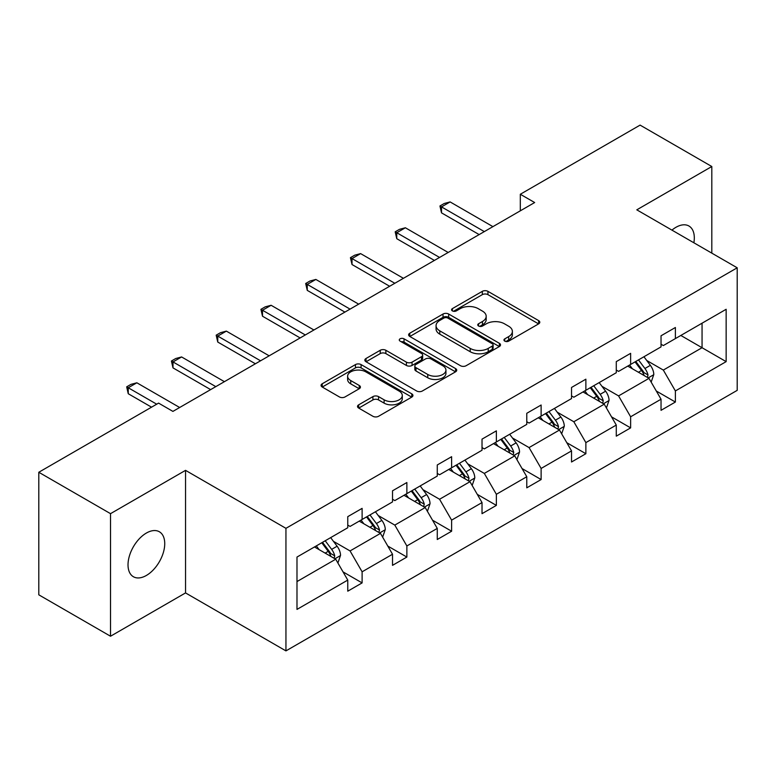<?xml version="1.0" encoding="UTF-8"?>
<svg xmlns="http://www.w3.org/2000/svg" width="776" height="776" viewBox="0 0 776 776"><rect width="100%" height="100%" fill="white"/><g stroke="black" fill="none" stroke-linecap="round" stroke-linejoin="round"><path stroke-width="1.16" d="M504.769 341.13A2.784 1.61 0 0 0 508.707 341.13L538.631 323.864A3.987 2.299 0 0 0 539.795 322.234A3.987 2.299 0 0 0 538.631 320.604L487.939 291.349A3.987 2.299 0 0 0 482.313 291.349L452.389 308.615A2.784 1.61 0 0 0 451.574 309.76A2.784 1.61 0 0 0 452.389 310.895A2.784 1.61 0 0 0 456.337 310.895L460.207 308.664A12.746 7.353 0 0 1 478.229 308.664L482.449 311.098A12.746 7.353 0 0 1 486.183 316.298A12.746 7.353 0 0 1 482.449 321.506L478.579 323.738A2.784 1.61 0 0 0 477.764 324.872A2.784 1.61 0 0 0 478.579 326.017A2.784 1.61 0 0 0 482.526 326.017L486.397 323.776A12.746 7.353 0 0 1 504.419 323.776L508.639 326.221A12.746 7.353 0 0 1 512.373 331.42A12.746 7.353 0 0 1 508.639 336.619L504.769 338.86A2.784 1.61 0 0 0 503.954 339.995A2.784 1.61 0 0 0 504.769 341.13L504.769 338.86M146.383 575.452A25.967 14.986 120 0 0 163.338 552.57A25.967 14.986 120 0 0 159.361 531.764A25.967 14.986 120 0 0 146.383 533.044A25.967 14.986 120 0 0 129.417 555.926A25.967 14.986 120 0 0 133.394 576.733A25.967 14.986 120 0 0 146.383 575.452M693.87 242.781A25.967 14.986 120 0 0 688.933 226.01A25.967 14.986 120 0 0 675.954 227.3A25.967 14.986 120 0 0 671.948 230.123M358.696 404.82A3.987 2.299 0 0 0 357.523 406.449A3.987 2.299 0 0 0 358.696 408.069L372.916 416.285A3.987 2.299 0 0 0 378.542 416.285L411.775 397.099A3.987 2.299 0 0 0 412.939 395.469A3.987 2.299 0 0 0 411.775 393.849L361.082 364.584A3.987 2.299 0 0 0 355.457 364.584L322.224 383.771A3.987 2.299 0 0 0 321.06 385.391A3.987 2.299 0 0 0 322.224 387.02L339.403 396.934A3.987 2.299 0 0 0 345.039 396.934L359.259 388.727A3.987 2.299 0 0 0 360.423 387.098A3.987 2.299 0 0 0 359.259 385.478L350.742 380.56A10.651 6.15 0 0 1 347.619 376.205A10.651 6.15 0 0 1 354.195 370.53A10.651 6.15 0 0 1 365.806 371.859L399.174 391.123A10.651 6.15 0 0 1 402.288 395.469A10.651 6.15 0 0 1 395.712 401.153A10.651 6.15 0 0 1 384.11 399.824L378.542 396.614A3.987 2.299 0 0 0 372.916 396.614L358.696 404.82L358.696 408.069M185.542 470.353L110.522 513.663L38.8 472.264L38.8 594.823L110.522 636.233L185.542 592.922L285.946 650.889L285.946 528.33L185.542 470.353L185.542 592.922M711.815 253.141L711.815 166.52L636.795 209.83L737.2 267.798L285.946 528.33M711.815 166.52L640.093 125.111L520.318 194.262L520.318 210.82M38.8 472.264L158.576 403.113L172.912 411.396L534.664 202.536L520.318 194.262M460.488 365.719A3.987 2.299 0 0 0 466.124 365.719L499.346 346.542A3.987 2.299 0 0 0 500.51 344.913A3.987 2.299 0 0 0 499.346 343.283L448.664 314.028A3.987 2.299 0 0 0 443.028 314.028L409.806 333.205A3.987 2.299 0 0 0 408.632 334.834A3.987 2.299 0 0 0 409.806 336.464L460.488 365.719M401.202 341.741A2.784 1.61 0 0 1 404.034 342.129L404.034 338.821L455.56 368.571A3.987 2.299 0 0 1 456.725 370.191A3.987 2.299 0 0 1 455.56 371.82L422.328 391.007A3.987 2.299 0 0 1 416.702 391.007L366.02 361.742L366.02 358.493A3.987 2.299 0 0 0 364.846 360.113A3.987 2.299 0 0 0 366.02 361.742M366.02 358.493L380.24 350.277A3.987 2.299 0 0 1 385.866 350.277L406.42 362.149A3.987 2.299 0 0 0 412.056 362.149L421.484 356.698A3.987 2.299 0 0 0 422.658 355.078A3.987 2.299 0 0 0 421.484 353.449L400.086 341.091A2.784 1.61 0 0 1 399.271 339.956A2.784 1.61 0 0 1 400.988 338.472A2.784 1.61 0 0 1 404.034 338.821M110.522 513.663L110.522 636.233M296.985 557.061L347.764 527.748L347.764 516.651L362.111 508.367L362.111 519.464L392.52 501.907L392.52 490.81L406.866 482.526L406.866 493.623L437.266 476.076L437.266 464.969L451.613 456.695L451.613 467.792L482.022 450.235L482.022 439.138L496.368 430.855L496.368 441.951L526.778 424.394L526.778 413.298L541.124 405.014L541.124 416.111L571.534 398.554L571.534 387.457L585.87 379.183L585.87 390.279L616.28 372.722L616.28 361.626L630.626 353.342L630.626 364.439L661.036 346.882L661.036 335.785L675.382 327.501L675.382 338.598L726.152 309.285L726.152 361.626L675.382 390.939L675.382 402.036L661.036 410.32L661.036 399.223L630.626 416.78L630.626 427.877L616.28 436.16L616.28 425.064L585.87 442.611L585.87 453.717L571.534 461.992L571.534 450.895L541.124 468.452L541.124 479.549L526.778 487.832L526.778 476.736L496.368 494.293L496.368 505.389L482.022 513.673L482.022 502.576L451.613 520.133L451.613 531.23L437.266 539.504L437.266 528.408L406.866 545.965L406.866 557.061L392.52 565.345L392.52 554.248L362.111 571.805L362.111 582.902L347.764 591.186L347.764 580.089L296.985 609.403L296.985 557.061M285.946 650.889L737.2 390.357L737.2 267.798M359.24 521.123L380.473 533.384L350.063 550.931L333.457 541.347M350.063 550.931L362.111 571.805M380.473 533.384L392.52 554.248M347.764 525.1L350.063 526.419L362.111 519.464M403.995 495.282L425.219 507.543L394.809 525.1L378.213 515.507M394.809 525.1L406.866 545.965M425.219 507.543L437.266 528.408M392.52 499.259L394.809 500.588L406.866 493.623M448.741 469.451L469.975 481.702L439.565 499.259L422.959 489.675M439.565 499.259L451.613 520.133M469.975 481.702L482.022 502.576M437.266 473.418L439.565 474.747L451.613 467.792M493.497 443.61L514.731 455.861L484.321 473.418L467.715 463.835M484.321 473.418L496.368 494.293M514.731 455.861L526.778 476.736M482.022 447.587L484.321 448.906L496.368 441.951M538.253 417.769L559.477 430.03L529.067 447.587L512.47 437.994M529.067 447.587L541.124 468.452M559.477 430.03L571.534 450.895M526.778 421.746L529.067 423.075L541.124 416.111M582.999 391.938L604.232 404.189L573.823 421.746L557.216 412.163M573.823 421.746L585.87 442.611M604.232 404.189L616.28 425.064M571.534 395.905L573.823 397.234L585.87 390.279M627.755 366.097L648.988 378.349L618.579 395.905L601.972 386.322M618.579 395.905L630.626 416.78M648.988 378.349L661.036 399.223M616.28 370.074L618.579 371.394L630.626 364.439M680.824 335.455L702.057 347.716L663.325 370.074L646.728 360.481M663.325 370.074L675.382 390.939M726.152 361.626L702.057 347.716L702.057 323.194L726.152 309.285M661.036 344.234L663.325 345.562L675.382 338.598M296.985 581.573L335.717 559.215L314.484 546.964M335.717 559.215L347.764 580.089M656.302 391.026L675.382 402.036M611.546 416.858L630.626 427.877M566.8 442.698L585.87 453.717M522.044 468.539L541.124 479.549M477.288 494.37L496.368 505.389M432.542 520.211L451.613 531.23M387.787 546.052L406.866 557.061M343.031 571.883L362.111 582.902M505.884 341.527L508.639 339.936A12.746 7.353 0 0 0 512.373 334.728L512.373 331.42M486.183 316.298L486.183 319.615A12.746 7.353 0 0 1 482.449 324.814L479.694 326.405M538.573 323.893L487.939 294.657A3.987 2.299 0 0 0 482.313 294.657L453.504 311.292M499.298 346.571L448.664 317.335A3.987 2.299 0 0 0 443.028 317.335L409.854 336.493M492.304 346.048A2.784 1.61 0 0 0 493.119 344.913A2.784 1.61 0 0 0 492.304 343.778L447.82 318.092A2.784 1.61 0 0 0 443.872 318.092L439.788 320.449A12.746 7.353 0 0 0 436.063 325.648A12.746 7.353 0 0 0 439.788 330.848L470.198 348.405A12.746 7.353 0 0 0 488.22 348.405L492.304 346.048L492.304 349.365A2.784 1.61 0 0 0 493.119 348.23L493.119 344.913M436.063 325.648L436.063 328.966A12.746 7.353 0 0 0 439.788 334.165L439.788 330.848M492.304 349.365L488.22 351.722A12.746 7.353 0 0 1 470.198 351.722L439.788 334.165M366.068 361.771L380.24 353.594L380.24 350.277M422.658 355.078L422.658 358.386A3.987 2.299 0 0 1 421.484 360.015L412.056 365.457A3.987 2.299 0 0 1 406.42 365.457L385.866 353.594A3.987 2.299 0 0 0 380.24 353.594M404.034 342.129L455.502 371.85M427.751 374.459A10.651 6.15 0 0 0 439.361 375.797A10.651 6.15 0 0 0 445.938 370.113A10.651 6.15 0 0 0 442.815 365.768L431.058 358.978A3.987 2.299 0 0 0 425.432 358.978L415.994 364.419A3.987 2.299 0 0 0 414.83 366.049A3.987 2.299 0 0 0 415.994 367.669L427.751 374.459L427.751 377.776A10.651 6.15 0 0 0 439.361 379.105A10.651 6.15 0 0 0 445.938 373.421L445.938 370.113M414.83 366.049L414.83 369.357A3.987 2.299 0 0 0 415.994 370.986L415.994 367.669M427.751 377.776L415.994 370.986M402.288 395.469L402.288 398.786A10.651 6.15 0 0 1 395.712 404.471A10.651 6.15 0 0 1 384.11 403.132L378.542 399.921A3.987 2.299 0 0 0 372.916 399.921L358.745 408.108M347.619 376.205L347.619 379.522A10.651 6.15 0 0 0 350.742 383.868L350.742 380.56M359.201 388.757L350.742 383.868M411.716 397.128L361.082 367.902A3.987 2.299 0 0 0 355.457 367.902L322.282 387.049M651.171 382.131L653.799 374.507A10.748 6.208 -120 0 0 650.375 365.35L643.934 356.756M632.382 368.765L629.588 365.04M647.397 377.437L647.999 374.963A10.748 6.208 -120 0 0 644.924 368.503L638.483 359.899M635.787 361.461L642.877 370.918A5.481 3.162 60 0 1 643.876 372.587L647.999 374.963M635.04 361.888L641.48 370.491A10.748 6.208 60 0 1 644.158 375.565M484.321 231.607L441.515 206.891L441.515 212.857L439.943 205.98L444.241 203.496L450.119 201.925L492.925 226.641M479.151 234.585L441.515 212.857M450.119 201.925L441.515 206.891L439.943 205.98M606.415 407.963L609.053 400.348A10.748 6.208 -120 0 0 605.62 391.191L599.179 382.597M587.626 394.606L584.832 390.871M602.642 403.277L603.243 400.804A10.748 6.208 -120 0 0 600.168 394.344L593.727 385.74M591.04 387.292L598.121 396.759A5.481 3.162 60 0 1 599.12 398.418L603.243 400.804M590.284 387.728L596.725 396.323A10.748 6.208 60 0 1 599.402 401.405M561.659 433.803L564.298 426.189A10.748 6.208 -120 0 0 560.864 417.032L554.423 408.428M542.88 420.437L540.086 416.712M557.895 429.109L558.497 426.645A10.748 6.208 -120 0 0 555.412 420.175L548.971 411.581M546.285 413.133L553.375 422.6A5.481 3.162 60 0 1 554.365 424.259L558.497 426.645M545.538 413.569L551.978 422.163A10.748 6.208 60 0 1 554.656 427.236M439.565 257.448L396.769 232.732L396.769 238.698L395.188 231.82L399.485 229.337L405.373 227.766L448.169 252.472M434.405 260.426L396.769 238.698M405.373 227.766L396.769 232.732L395.188 231.82M394.809 283.279L352.013 258.573L352.013 264.529L350.432 257.661L354.739 255.178L360.617 253.606L403.423 278.312M389.649 286.266L352.013 264.529M360.617 253.606L352.013 258.573L350.432 257.661M516.903 459.644L519.542 452.02A10.748 6.208 -120 0 0 516.118 442.863L509.677 434.269M498.124 446.278L495.33 442.553M513.14 454.949L513.741 452.486A10.748 6.208 -120 0 0 510.666 446.016L504.225 437.421M501.529 438.974L508.62 448.431A5.481 3.162 60 0 1 509.619 450.099L513.741 452.486M500.782 439.4L507.223 448.004A10.748 6.208 60 0 1 509.9 453.077M350.063 309.12L307.257 284.404L307.257 290.37L305.676 283.502L309.983 281.009L315.861 279.438L358.667 304.153M344.893 312.097L307.257 290.37M315.861 279.438L307.257 284.404L305.676 283.502M472.157 485.475L474.796 477.861A10.748 6.208 -120 0 0 471.362 468.704L464.921 460.11M453.368 472.118L450.575 468.394M468.384 480.79L468.985 478.317A10.748 6.208 -120 0 0 465.91 471.856L459.47 463.253M456.773 464.814L463.864 474.272A5.481 3.162 60 0 1 464.863 475.94L468.985 478.317M456.026 465.241L462.467 473.835A10.748 6.208 60 0 1 465.144 478.918M305.308 334.96L262.501 310.245L262.501 316.21L260.93 309.333L265.227 306.85L271.115 305.278L313.911 329.984M300.147 337.938L262.501 316.21M271.115 305.278L262.501 310.245L260.93 309.333M427.401 511.316L430.04 503.702A10.748 6.208 -120 0 0 426.606 494.545L420.165 485.941M408.622 497.959L405.829 494.225M423.638 506.621L424.239 504.157A10.748 6.208 -120 0 0 421.155 497.688L414.714 489.093M412.027 490.645L419.118 500.113A5.481 3.162 60 0 1 420.107 501.771L424.239 504.157M411.28 491.082L417.721 499.676A10.748 6.208 60 0 1 420.398 504.759M260.552 360.791L217.755 336.086L217.755 342.051L216.174 335.174L220.481 332.691L226.359 331.119L269.165 355.825M255.391 363.779L217.755 342.051M226.359 331.119L217.755 336.086L216.174 335.174M382.646 537.157L385.284 529.533A10.748 6.208 -120 0 0 381.86 520.386L375.419 511.782M363.866 523.79L361.073 520.065M378.882 532.462L379.483 529.998A10.748 6.208 -120 0 0 376.409 523.528L369.968 514.934M367.271 516.486L374.362 525.944A5.481 3.162 60 0 1 375.351 527.612L379.483 529.998M366.524 516.913L372.965 525.517A10.748 6.208 60 0 1 375.642 530.59M215.806 386.632L172.999 361.926L172.999 367.882L171.418 361.015L175.725 358.522L181.603 356.95L224.409 381.666M210.636 389.61L172.999 367.882M181.603 356.95L172.999 361.926L171.418 361.015M337.899 562.998L340.538 555.373A10.748 6.208 -120 0 0 337.104 546.217L330.663 537.622M319.111 549.631L316.317 545.906M334.126 558.303L334.728 555.829A10.748 6.208 -120 0 0 331.653 549.369L325.212 540.765M322.515 542.327L329.606 551.784A5.481 3.162 60 0 1 330.605 553.453L334.728 555.829M321.768 542.754L328.209 551.358A10.748 6.208 60 0 1 330.886 556.431M156.704 404.189L128.244 387.757L128.244 393.723L126.672 386.846L130.969 384.363L136.857 382.791L179.654 407.497M151.543 407.167L128.244 393.723M136.857 382.791L128.244 387.757L126.672 386.846M508.639 339.936L508.639 336.619M478.579 326.017L478.579 323.738M482.449 324.814L482.449 321.506M452.389 310.895L452.389 308.615M482.313 294.657L482.313 291.349M487.939 294.657L487.939 291.349M538.631 323.864L538.631 320.604M409.806 336.464L409.806 333.205M443.028 317.335L443.028 314.028M448.664 317.335L448.664 314.028M499.346 346.542L499.346 343.283M470.198 351.722L470.198 348.405M488.22 351.722L488.22 348.405M385.866 353.594L385.866 350.277M406.42 365.457L406.42 362.149M412.056 365.457L412.056 362.149M421.484 360.015L421.484 356.698M455.56 371.82L455.56 368.571M372.916 399.921L372.916 396.614M378.542 399.921L378.542 396.614M384.11 403.132L384.11 399.824M359.259 388.727L359.259 385.478M322.224 387.02L322.224 383.771M355.457 367.902L355.457 364.584M361.082 367.902L361.082 364.584M411.775 397.099L411.775 393.849M648.212 377.902L653.731 374.721M644.924 368.503L650.375 365.35M638.425 372.257L641.48 370.491M603.456 403.743L608.985 400.552M600.168 394.344L605.62 391.191M593.669 398.088L596.725 396.323M558.71 429.584L564.23 426.393M555.412 420.175L560.864 417.032M548.913 423.929L551.978 422.163M513.955 455.415L519.474 452.233M510.666 446.016L516.118 442.863M504.167 449.77L507.223 448.004M469.199 481.256L474.718 478.065M465.91 471.856L471.362 468.704M459.411 475.601L462.467 473.835M424.443 507.097L429.972 503.905M421.155 497.688L426.606 494.545M414.656 501.442L417.721 499.676M379.697 532.928L385.216 529.746M376.409 523.528L381.86 520.386M369.91 527.282L372.965 525.517M334.941 558.768L340.46 555.577M331.653 549.369L337.104 546.217M325.154 553.113L328.209 551.358"/></g></svg>
